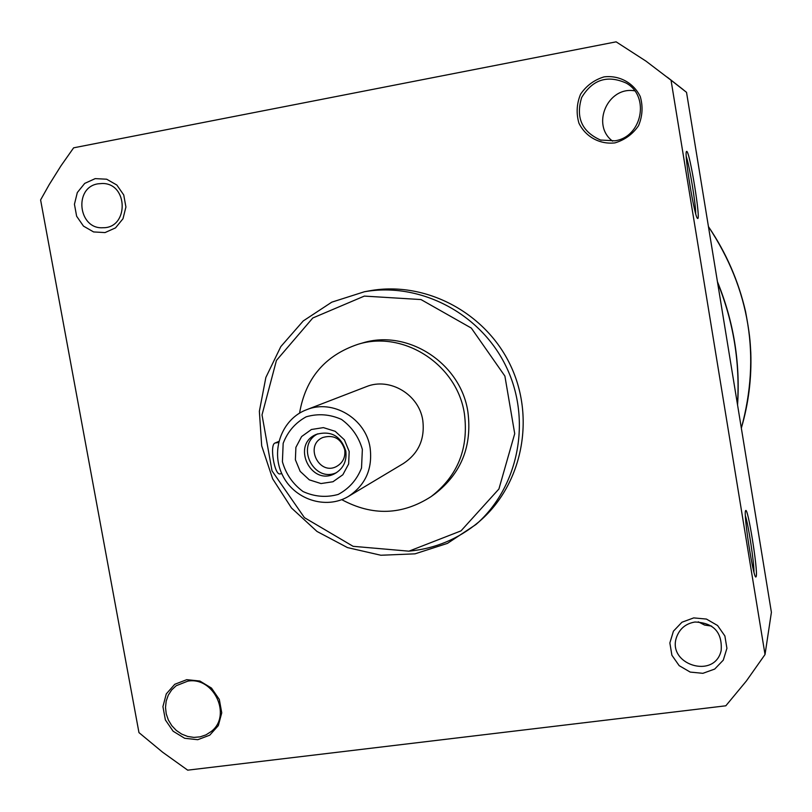 <?xml version="1.0" encoding="UTF-8"?>
<svg xmlns="http://www.w3.org/2000/svg" width="812" height="812" viewBox="0 0 812 812"><rect width="100%" height="100%" fill="white"/><g stroke="black" fill="none" stroke-linecap="round" stroke-linejoin="round"><path stroke-width="1.22" d="M737.479 404.488C740.138 362.517 733.51 321.877 717.575 282.546M187.694 770.162L725.816 705.801L746.37 680.994L765.026 654.523L671.037 80.205L645.956 61.113L616.125 41.838L73.628 147.825L60.941 165.881L49.238 184.568L40.6 199.935L138.964 732.607L162.664 752.247L187.694 770.162M671.037 80.205L686.526 92.335L771.4 612.319L765.026 654.523M686.739 151.408L686.526 151.468C683.816 152.382 694.727 218.469 697.569 218.377C701.182 221.788 689.794 151.336 686.739 151.408M756.236 576.429L755.83 577.017C753.16 577.789 743.112 512.22 745.649 510.687C747.679 505.683 758.073 570.186 756.236 576.429M686.526 92.335L676.142 84.103M95.177 178.63L84.712 183.4L77.313 192.545L74.44 204.259L76.632 216.225L83.463 226.101L93.593 231.938L105.032 232.577L115.527 227.878L122.988 218.753L125.921 206.999L123.739 194.961L116.847 185.034L106.656 179.208L95.177 178.63M614.958 142.882C599.804 144.637 585.635 136.873 578.946 123.201C576.104 113.406 576.652 103.733 580.58 94.192C586.406 85.656 594.211 79.891 604.016 76.896C619.191 75.019 633.522 82.763 640.262 96.537C643.114 106.423 642.536 116.146 638.526 125.728C632.619 134.254 624.763 139.969 614.958 142.882M186.76 679.674L174.773 684.283L166.277 693.905L162.928 706.623L165.374 719.929L173.129 731.226L184.659 738.281L197.732 739.702L209.74 735.185L218.326 725.603L221.747 712.845L219.311 699.436L211.496 688.079L199.864 681.024L186.76 679.674M693.712 617.902L681.938 622.236L673.422 631.178L669.859 642.962L671.9 655.254L679.167 665.647L690.22 672.092L702.898 673.321L714.702 669.068L723.279 660.146L726.923 648.331L724.883 635.958L717.564 625.504L706.43 619.069L693.712 617.902M477.212 523.405L480.339 520.614C522.502 483.79 535.646 417.612 510.322 365.004C485.231 312.295 425.427 280.982 370.272 290.686L364.415 291.752L331.773 302.165L303.262 320.923L280.8 346.622L265.859 377.458L259.363 411.298L261.687 445.849L272.649 478.816L291.498 507.997L316.995 531.454L347.455 547.582L380.858 555.246L414.983 553.845L447.463 543.38L476.025 524.461C518.685 487.2 531.972 420.22 506.333 366.963C480.927 313.594 420.413 281.896 364.618 291.721L364.415 291.752M409.4 551.104C435.435 548.557 458.547 538.853 478.755 521.984M364.334 296.096L312.803 317.979L276.435 360.437L262.012 414.912L272.01 470.858L304.419 517.64L353.118 546.324L408.913 551.175L460.993 530.886L498.913 489.007L514.717 433.669L504.891 376.068L471.315 328.078L420.992 299.557L364.334 296.096M745.386 515.681C748.481 525.222 754.094 562.117 753.972 572.206M695.711 213.729C695.772 203.7 689.561 166.054 686.262 156.523M698.269 621.83L704.603 625.057L711.616 626.093M694.96 622.022C686.221 623.484 680.212 628.204 676.944 636.182C665.586 664.094 714.601 680.172 721.168 650.534C722.426 632.304 713.697 622.804 694.96 622.022M187.775 681.156L176.184 685.734L171.677 689.926L168.297 695.123L166.196 701.05L165.506 707.404L166.237 713.839L168.368 720.041L171.789 725.664L176.305 730.435L181.695 734.099L187.684 736.454L193.946 737.397L200.168 736.849L206.015 734.86L211.181 731.521C232.212 715.717 213.921 676.355 187.775 681.156M614.836 140.811L600.504 140.029C581.818 131.656 575.546 117.466 581.686 97.46C592.557 79.505 607.417 74.714 626.235 83.098C650.219 96.303 642.028 137.167 614.836 140.811M612.583 141.136C590.842 124.987 607.782 86.062 634.679 90.832M98.049 183.816C73.506 187.359 78.246 229.481 102.931 227.736C128.905 228.273 128.469 183.329 102.413 183.482L98.049 183.816M717.443 281.713C733.662 321.45 740.371 362.548 737.56 404.985M306.723 409.664L366.354 386.654C389.648 377.042 419.012 394.419 422.768 420.251C425.072 439.048 418.576 453.502 403.259 463.601L348.358 496.457C325.785 510.007 293.842 499.38 282.292 474.736C270.294 450.305 282.018 418.759 306.723 409.664C332.798 398.895 365.806 418.566 370.099 447.686C372.738 468.879 365.491 485.14 348.358 496.457M362.365 449.442L361.523 468.006C356.894 479.78 349.119 488.58 338.208 494.427C326.272 497.736 314.559 496.771 303.059 491.554C292.817 484.013 285.936 474.076 282.414 461.764L283.165 443.342C287.671 431.608 295.345 422.768 306.185 416.81C318.111 413.379 329.875 414.242 341.497 419.418C351.86 426.99 358.823 436.988 362.365 449.442M349.19 451.472L348.642 463.946L342.847 474.756L332.971 481.749L321.004 483.556L309.301 479.841L300.166 471.356L295.385 459.765L295.893 447.351L301.617 436.551L311.422 429.497L323.399 427.619L335.173 431.294L344.379 439.81L349.19 451.472M299.567 413.125C305.525 378.28 325.054 355.331 358.122 344.258C403.665 330.037 457.197 364.659 464.403 413.734C468.859 448.305 457.785 475.913 431.172 496.558C402.244 515.194 372.434 516.219 341.75 499.644M361.462 343.293L362.578 342.968C407.715 328.87 460.749 363.167 467.885 411.775C472.3 446.032 461.317 473.386 434.938 493.848L432.025 495.949M345.79 451.025C346.988 460.962 343.456 468.422 335.204 473.396C311.108 487.18 290.625 444.479 316.467 434.329C331.154 430.411 340.928 435.973 345.79 451.025M336.726 472.513C313.747 483.678 294.898 445.017 317.847 433.791M344.714 449.746C345.597 457.166 342.948 462.698 336.747 466.362C319.004 476.309 304.023 445.067 322.892 437.475C333.803 434.471 341.081 438.561 344.714 449.746M281.784 473.64L280.15 473.883C274.557 475.873 269.34 444.55 275.014 443.037L278.8 441.434M708.45 226.609C726.121 252.623 738.494 280.952 745.568 311.585C749.801 334.199 750.146 340.817 750.785 352.499C751.699 378.331 748.542 403.534 741.336 428.127C760.854 356.488 749.892 289.326 708.45 226.629M275.014 443.037L278.557 442.479M683.156 89.594L667.312 77.191M600.504 140.029L601.266 140.243M358.122 344.258L362.578 342.968"/></g></svg>
